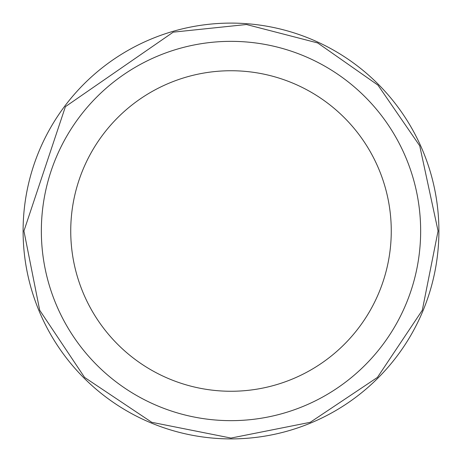 <?xml version="1.0" encoding="UTF-8"?>
<svg xmlns="http://www.w3.org/2000/svg" width="462" height="462" viewBox="0 0 462 462"><rect width="100%" height="100%" fill="white"/><g stroke="black" fill="none" stroke-linecap="round" stroke-linejoin="round"><path stroke-width="0.69" d="M391.262 231A160.262 160.262 0 0 1 231 391.262A160.262 160.262 0 0 1 70.738 231A160.262 160.262 0 0 1 231 70.738A160.262 160.262 0 0 1 391.262 231M231 23.1A207.9 207.9 0 0 1 438.9 231A207.9 207.9 0 0 1 231 438.9A207.9 207.9 0 0 1 23.1 231A207.9 207.9 0 0 1 231 23.1M420.651 231A189.651 189.651 0 0 1 231 420.651A189.651 189.651 0 0 1 41.349 231A189.651 189.651 0 0 1 231 41.349A189.651 189.651 0 0 1 420.651 231M23.932 231L39.697 310.239L84.581 377.414L151.755 422.303L230.994 438.068L310.233 422.308L377.414 377.425L422.303 310.245L438.068 231L419.721 145.79L377.98 85.152L317.694 42.949L246.448 24.515L173.233 32.155L65.408 106.67L23.932 231"/></g></svg>
